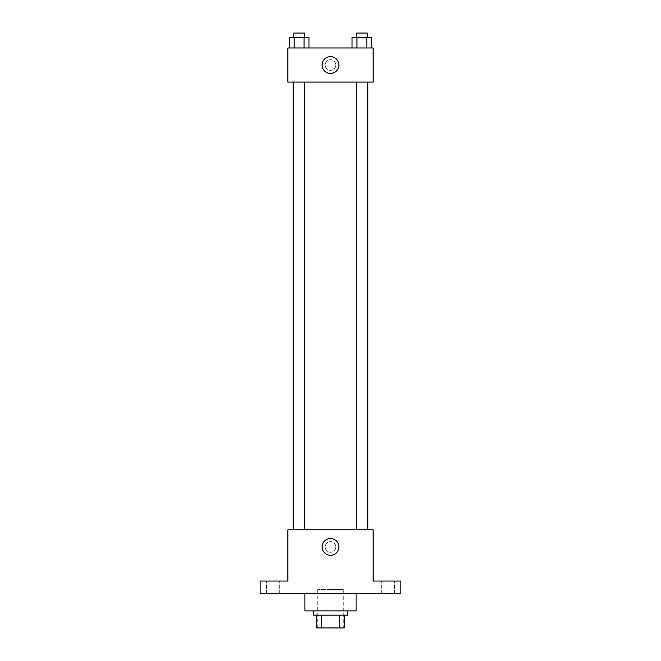 <?xml version="1.0" encoding="UTF-8"?>
<svg xmlns="http://www.w3.org/2000/svg" width="661" height="661" viewBox="0 0 661 661"><rect width="100%" height="100%" fill="white"/><g stroke="black" fill="none" stroke-linecap="round" stroke-linejoin="round"><path stroke-width="0.5" stroke-dasharray="3.31 2.48" d="M343.29 589.571L317.71 589.571L343.29 589.571L343.29 627.95L317.71 627.95L343.29 627.95M321.527 627.95L316.644 627.95L316.644 615.16L321.527 615.16L321.527 627.95L344.356 627.95M339.473 615.16L321.527 615.16L339.473 615.16L339.473 627.95M321.527 615.16L316.644 615.16M313.438 615.16L347.562 615.16M330.5 610.888L313.438 610.888L330.5 610.888M356.089 610.888L304.911 610.888M356.089 593.834L304.911 593.834L356.089 593.834M272.927 593.834L279.322 593.834L272.927 593.834M388.073 593.834L394.468 593.834L388.073 593.834M260.137 593.834L400.863 593.834L400.863 581.044L373.143 581.044L373.143 529.866L287.857 529.866L287.857 581.044L260.137 581.044L260.137 593.834M335.829 546.928A5.329 5.329 0 0 0 327.831 542.309A5.329 5.329 0 0 0 327.831 551.538A5.329 5.329 0 0 0 335.829 546.928A5.329 5.329 0 0 0 327.831 542.309A5.329 5.329 0 0 0 327.831 551.538A5.329 5.329 0 0 0 335.829 546.928M388.073 581.044L394.468 581.044L388.073 581.044M272.927 581.044L279.322 581.044L272.927 581.044M367.855 529.866L293.145 529.866L367.855 529.866M304.44 529.866L293.781 529.866L304.44 529.866L293.781 529.866L304.44 529.866L304.44 82.088L293.781 82.088L304.44 82.088M367.219 529.866L356.56 529.866L367.219 529.866L356.56 529.866L367.219 529.866L367.219 82.088L356.56 82.088L367.219 82.088M287.857 552.257L287.857 541.59L287.857 552.257M373.143 541.59L373.143 552.257L373.143 541.59M338.886 546.928A8.386 8.386 0 0 1 326.311 554.182A8.386 8.386 0 0 1 326.311 539.665A8.386 8.386 0 0 1 338.886 546.928M367.855 82.088L293.145 82.088L367.855 82.088M287.857 82.088L373.143 82.088L373.143 47.972L287.857 47.972L287.857 82.088M335.829 65.034A5.329 5.329 0 0 0 327.831 60.415A5.329 5.329 0 0 0 327.831 69.653A5.329 5.329 0 0 0 335.829 65.034A5.329 5.329 0 0 0 327.831 60.415A5.329 5.329 0 0 0 327.831 69.653A5.329 5.329 0 0 0 335.829 65.034M289.262 47.972L289.262 37.313L294.186 37.313L294.186 47.972L289.262 47.972L308.96 47.972L289.262 47.972L308.96 47.972L289.262 47.972L308.96 47.972L289.262 47.972L294.186 47.972L294.186 37.313L308.96 37.313L304.035 37.313L304.035 47.972L304.035 37.313L289.262 37.313L308.96 37.313L308.96 47.972M352.04 47.972L352.04 37.313L356.965 37.313L356.965 47.972L352.04 47.972L371.738 47.972L352.04 47.972L371.738 47.972L352.04 47.972L371.738 47.972L352.04 47.972L356.965 47.972L356.965 37.313L371.738 37.313L366.814 37.313L366.814 47.972L366.814 37.313L352.04 37.313L371.738 37.313L371.738 47.972M287.857 70.363L287.857 59.705L287.857 70.363M373.143 59.705L373.143 70.363L373.143 59.705M338.886 65.034A8.386 8.386 0 0 1 326.311 72.297A8.386 8.386 0 0 1 326.311 57.771A8.386 8.386 0 0 1 338.886 65.034M367.219 37.313L356.56 37.313L367.219 37.313L356.56 37.313L367.219 37.313L367.219 33.05L356.56 33.05L367.219 33.05L356.56 33.05L356.56 37.313M304.44 37.313L293.781 37.313L304.44 37.313L293.781 37.313L304.44 37.313L304.44 33.05L293.781 33.05L304.44 33.05L293.781 33.05L293.781 37.313M366.814 37.313L366.814 47.972M356.965 37.313L356.965 47.972M304.035 37.313L304.035 47.972M294.186 37.313L294.186 47.972M317.71 627.95L317.71 589.571M279.322 593.834L279.322 581.044L279.322 593.834M266.532 593.834L266.532 581.044L266.532 593.834M394.468 593.834L394.468 581.044L394.468 593.834M381.678 593.834L381.678 581.044L381.678 593.834M293.781 82.088L293.781 529.866M356.56 82.088L356.56 529.866"/><path stroke-width="0.99" d="M339.473 615.16L339.473 627.95L316.644 627.95L316.644 615.16M339.473 627.95L344.356 627.95L344.356 615.16L344.356 627.95M347.562 610.888L347.562 615.16L313.438 615.16L313.438 610.888M321.527 615.16L321.527 627.95M304.911 593.834L304.911 610.888L356.089 610.888L356.089 593.834M400.863 593.834L260.137 593.834L260.137 581.044L287.857 581.044L287.857 529.866L373.143 529.866L373.143 581.044L400.863 581.044L400.863 593.834M338.886 546.928A8.386 8.386 0 0 1 326.311 554.182A8.386 8.386 0 0 1 326.311 539.665A8.386 8.386 0 0 1 338.886 546.928M367.855 82.088L367.855 529.866M356.56 529.866L356.56 82.088M304.44 82.088L304.44 529.866M373.143 82.088L287.857 82.088L287.857 47.972L373.143 47.972L373.143 82.088M338.886 65.034A8.386 8.386 0 0 1 326.311 72.297A8.386 8.386 0 0 1 326.311 57.771A8.386 8.386 0 0 1 338.886 65.034M371.738 47.972L371.738 37.313L352.04 37.313L352.04 47.972M366.814 37.313L366.814 47.972M356.965 37.313L356.965 47.972M356.56 37.313L356.56 33.05L367.219 33.05L367.219 37.313M308.96 47.972L308.96 37.313L289.262 37.313L289.262 47.972M304.035 37.313L304.035 47.972M294.186 37.313L294.186 47.972M293.781 37.313L293.781 33.05L304.44 33.05L304.44 37.313M293.145 82.088L293.145 529.866M367.219 529.866L367.219 82.088M293.781 82.088L293.781 529.866"/></g></svg>
